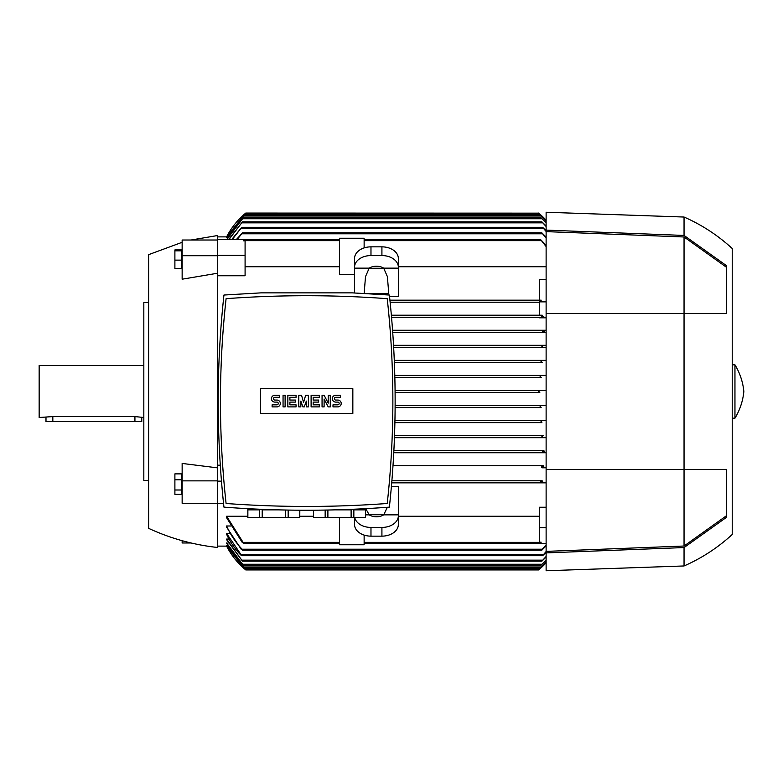 <?xml version="1.0" encoding="UTF-8"?>
<svg xmlns="http://www.w3.org/2000/svg" width="783" height="783" viewBox="0 0 783 783"><rect width="100%" height="100%" fill="white"/><g stroke="black" fill="none" stroke-linecap="round" stroke-linejoin="round"><path stroke-width="1.17" d="M148.613 302.561L143.827 302.561L143.827 480.439L148.613 480.439M143.827 365.504L39.15 365.504L39.15 417.496L52.833 416.585L134.93 416.585L143.827 417.496M141.772 417.496L141.772 421.606L45.991 421.606L45.991 417.496M182.145 242.299L148.613 254.661L148.613 528.339C170.596 538.518 193.636 544.899 217.723 547.493L217.723 481.144L221.452 481.144M191.111 240.009L217.723 235.507L217.723 239.618L243.689 239.618M217.723 273.208L182.145 279.198L182.145 255.708L217.723 255.708M217.723 239.618L217.723 481.144M227.618 237.719L226.61 237.513L244.267 214.982L540.104 214.982L546.123 220.767M226.943 236.877L226.61 236.877A75.256 75.256 0 0 1 245.774 213.064L538.694 213.142M539.81 214.092L538.596 213.064A75.256 75.256 0 0 1 546.123 220.189L539.81 214.092L244.55 214.092L245.774 213.064L226.61 236.877L217.723 236.877M542.639 437.677L394.475 437.677L546.123 437.677L542.639 437.677L541.865 436.66L543.069 435.632M393.79 452.731L543.226 452.731L393.79 452.731L543.226 452.731L542.599 451.703M541.767 466.756L542.286 467.784L541.758 466.785M217.723 546.123L226.943 546.123M226.61 545.281L244.267 568.018L226.61 545.487L227.618 545.281M226.61 542.962L243.366 565.277L226.61 543.363L228.313 542.962M226.61 539.066L242.505 561.176L226.61 539.693L226.61 539.066L229.037 539.066M226.61 534.349L226.61 533.477L229.781 533.477M546.123 545.898L541.767 550.224L542.286 549.206L242.074 549.206L242.593 550.224L241.154 549.206L226.61 527.135L226.61 526L230.564 526M226.61 516.261L243.748 543.382L242.201 542.365L226.61 517.739L226.61 516.261L247.82 516.261M299.82 516.261L313.503 516.261M391.392 486.713L398.341 486.713L398.341 514.862L383.69 514.862A10.942 7.742 180 0 1 376.447 516.8A10.942 7.742 180 0 1 369.204 514.862L365.73 508.656M372.444 516.261L380.45 516.261M398.341 516.261L539.281 516.261M364.134 543.382L540.622 543.382L541.17 542.198L539.281 542.198L539.281 507.237L546.123 507.237M546.123 482.837L391.725 482.837L541.014 482.837L540.622 481.809L541.014 482.837L546.123 482.837M539.174 569.456L538.596 569.936A75.256 75.256 0 0 0 546.123 562.811L539.81 568.908L244.55 568.908L226.61 546.123A75.256 75.256 0 0 0 245.774 569.936L244.55 568.908L245.774 569.936L538.596 569.936L539.741 568.967M546.123 562.233L540.104 568.018L546.123 562.057M546.123 560.325L541.004 565.277L546.123 559.962M546.123 557.036L541.865 561.176L546.123 556.468M546.123 552.269L542.599 555.705L546.123 551.496M240.655 554.922C234.841 548.785 230.133 541.875 226.541 534.192M226.61 533.477L241.771 555.705L542.599 555.705M242.074 549.206L542.286 549.206L546.123 544.89M226.6 525.97C230.554 534.848 235.82 542.697 242.387 549.519M540.681 543.382L546.123 543.382M539.281 527.683L546.123 527.683M542.169 480.782L391.901 480.782L542.169 480.782M540.456 482.338L542.697 481.281M542.286 467.784L546.123 467.784M543.216 465.728L393.017 465.728L543.216 465.728M541.66 467.197L543.813 466.316M546.123 452.731L543.226 452.731M543.95 450.685L393.898 450.685L543.95 450.685M542.531 452.065L544.616 451.351M543.187 435.632L394.544 435.632L543.187 435.632M541.914 422.634L394.926 422.634L541.914 422.634L541.004 421.606L542.286 420.579L546.123 420.579L394.965 420.579L542.286 420.579M541.161 407.581L395.141 407.581L541.161 407.581L540.104 406.553L541.356 405.525L546.123 405.525L395.151 405.525L541.356 405.525M539.81 392.528L395.121 392.528L539.81 392.528L538.596 391.5L539.81 390.472L546.123 390.472L395.102 390.472L539.741 390.472M541.356 377.475L394.877 377.475L541.356 377.475L540.104 376.447L541.161 375.419L546.123 375.419L394.818 375.419L541.151 375.419M384.287 514.274L368.617 514.274M540.622 543.382L541.17 542.198M243.748 543.382L339.499 543.382M354.552 517.387L354.552 524.541A16.423 11.608 0 0 0 370.976 536.149L381.918 536.149A16.423 11.608 0 0 0 398.341 524.541L398.341 514.862M387.36 507.276L383.69 514.862M369.204 514.862L365.504 514.862M398.341 515.831A16.423 11.608 180 0 1 381.918 527.439L370.976 527.439A16.423 11.608 180 0 1 354.699 517.387M217.723 503.567L223.566 503.567M217.723 465.19L220.277 465.19M541.767 316.244L542.286 315.216L391.373 315.216L539.281 315.216L539.281 301.68L541.024 301.68L541.17 300.163L539.281 300.163L539.281 279.433L546.123 279.433M539.281 302.218L390.14 302.218L539.281 302.218M541.024 301.68L541.014 300.163L389.924 300.163L539.281 300.163M546.123 266.739L398.341 266.739M380.45 266.739L372.444 266.739M364.154 293.419L365.504 276.644L369.204 268.138A10.942 7.742 0 0 1 376.447 266.2A10.942 7.742 0 0 1 383.69 268.138L398.341 268.138L398.341 296.287L389.513 296.287M364.134 247.908L364.134 238.247L339.499 238.247L339.499 274.647L354.552 274.647M339.499 266.739L245.089 266.739M217.723 255.317L245.089 255.317L245.089 275.763L217.723 275.763M354.552 292.959L354.552 267.169A16.423 11.608 0 0 1 370.976 255.561L381.918 255.561A16.423 11.608 0 0 1 398.341 267.169L398.341 268.138M398.341 267.169L398.341 258.459A16.423 11.608 180 0 0 381.918 246.851L370.976 246.851A16.423 11.608 180 0 0 354.552 258.459L354.552 267.169M368.617 268.726L384.287 268.726M546.123 246.567L540.622 239.618L546.123 245.294M243.2 240.802L243.748 239.618L243.2 240.802L245.089 240.802L245.089 255.317M243.748 239.618L339.499 239.618M364.134 239.618L540.622 239.618M383.69 268.138L387.399 276.644L388.76 293.674L368.803 293.674M354.552 268.138L369.204 268.138M539.281 301.856L546.123 301.856M542.286 315.216L539.281 315.216M543.813 316.684L541.66 315.803M546.123 317.272L391.549 317.272L546.123 317.272M546.123 317.81L539.281 317.81L539.281 317.272M392.586 330.269L546.123 330.269L392.586 330.269M236.251 239.618L242.593 232.776L237.034 239.618M242.593 232.776L541.767 232.776L546.123 237.102M546.123 238.11L541.767 232.776M542.286 362.421L394.397 362.421L542.286 362.421L541.004 361.394L541.914 360.366L546.123 360.366M393.683 347.368L546.123 347.368L393.683 347.368L543.187 347.368L541.865 346.34L542.639 345.323L546.123 345.323L393.565 345.323L542.639 345.323M394.309 360.366L541.914 360.366L394.309 360.366M546.123 332.315L392.733 332.315L546.123 332.315M542.58 331.248L543.226 330.269M544.616 331.649L542.531 330.935M546.123 223.038L541.004 217.723L546.123 222.675M226.62 239.618L243.366 217.723L226.825 239.618M243.366 565.277L541.004 565.277M243.366 217.723L541.004 217.723M228.548 239.618L242.505 221.824L541.865 221.824L546.123 225.964M242.505 561.176L541.865 561.176M242.505 221.824L228.89 239.618M546.123 226.532L541.865 221.824M231.611 239.618L241.771 227.295L542.599 227.295L546.123 230.731M241.771 555.705L240.42 554.677M241.771 227.295L232.14 239.618M546.123 231.504L542.599 227.295M242.593 550.224L541.767 550.224M244.267 568.018L540.104 568.018M244.267 214.982L226.61 237.719M546.123 220.943L540.104 214.982M541.014 360.992L541.033 361.521M541.082 361.648L541.591 362.206M541.924 346.507L542.413 347.094M541.17 300.163L540.622 301.191M354.552 505.397L358.438 505.221M358.565 505.211L362.314 505.035M362.529 505.025L371.641 504.516M241.683 504.516L250.795 505.025M251.01 505.035L254.759 505.211M254.886 505.221L258.772 505.397M285.433 510.036L285.433 517.387L262.207 517.387L262.207 509.86L277.769 509.86M299.772 510.222L299.772 517.387L285.433 517.387M288.164 517.387L288.164 510.085M299.82 510.222L299.772 517.387M335.555 509.86L351.117 509.86L351.117 517.387L313.503 517.387L313.503 510.222M353.847 517.387L353.847 509.86L365.455 509.86L365.455 517.387L351.117 517.387M365.504 508.666L365.455 517.387M313.552 517.387L313.552 510.222M325.16 510.085L325.16 517.387M327.891 517.387L327.891 510.036M247.868 517.387L247.868 509.86L259.486 509.86L259.486 517.387L247.82 517.387L247.82 508.666M262.207 517.387L259.486 517.387M223.948 295.034C216.274 365.73 216.274 436.425 223.948 507.13C279.091 511.26 334.233 511.26 389.376 507.13C397.05 436.425 397.05 365.73 389.376 295.034L352.242 292.862L261.082 292.862L223.948 295.034M306.662 506.444A1099.332 1099.332 0 0 0 387.233 503.489A933.219 933.219 0 0 0 387.233 298.675A1099.332 1099.332 0 0 0 226.091 298.675A933.219 933.219 0 0 0 226.091 503.489A1099.332 1099.332 0 0 0 306.662 506.444M352.839 413.463L260.485 413.463L260.485 388.691L352.839 388.691L352.839 413.463M328.214 403.128L328.214 395.258L330.269 395.258L330.269 406.896L328.214 406.896L324.113 399.027L324.113 406.896L322.058 406.896L322.058 395.258L324.113 395.258L328.214 403.128M308.375 395.258L308.375 406.896L306.319 406.896L306.319 401.082L304.264 406.896L302.904 406.896L300.848 401.082L300.848 406.896L298.793 406.896L298.793 395.258L301.533 395.258L303.579 402.442L305.634 395.258L308.375 395.258M283.055 406.896L283.055 395.258L285.11 395.258L285.11 406.896L283.055 406.896M274.853 395.258A3.426 3.426 0 0 0 271.427 398.684A3.426 3.426 0 0 0 274.853 402.1L276.898 402.1A1.37 1.37 0 0 1 278.268 403.47A1.37 1.37 0 0 1 276.898 404.84L272.112 404.84L272.112 406.896L276.898 406.896A3.426 3.426 0 0 0 280.324 403.47A3.426 3.426 0 0 0 276.898 400.054L274.853 400.054A1.37 1.37 0 0 1 273.482 398.684A1.37 1.37 0 0 1 274.853 397.314L279.639 397.314L279.639 395.258L274.853 395.258M289.896 397.314L289.896 400.054L295.377 400.054L295.377 402.1L289.896 402.1L289.896 404.84L296.062 404.84L296.062 406.896L287.85 406.896L287.85 395.258L296.062 395.258L296.062 397.314L289.896 397.314M313.161 397.314L313.161 400.054L318.632 400.054L318.632 402.1L313.161 402.1L313.161 404.84L319.317 404.84L319.317 406.896L311.105 406.896L311.105 395.258L319.317 395.258L319.317 397.314L313.161 397.314M335.741 395.258A3.426 3.426 0 0 0 332.315 398.684A3.426 3.426 0 0 0 335.741 402.1L337.796 402.1A1.37 1.37 0 0 1 339.156 403.47A1.37 1.37 0 0 1 337.796 404.84L333 404.84L333 406.896L337.796 406.896A3.426 3.426 0 0 0 341.212 403.47A3.426 3.426 0 0 0 337.796 400.054L335.741 400.054A1.37 1.37 0 0 1 334.37 398.684A1.37 1.37 0 0 1 335.741 397.314L340.527 397.314L340.527 395.258L335.741 395.258M339.499 517.387L339.499 544.753L364.134 544.753L364.134 535.092M546.123 552.896L546.123 570.758L684.048 565.962L684.048 547.562L546.123 552.896L546.123 469.497L684.048 469.497L684.048 546.025L546.123 551.379M546.123 230.104L684.048 235.438L684.048 217.038L546.123 212.242L546.123 469.497M546.123 231.621L684.048 236.975L684.048 469.497L726.467 469.497L726.467 517.348L684.048 547.562M726.467 515.733L684.048 546.025M684.048 236.975L726.467 267.267M684.048 235.438L726.467 265.652L726.467 313.503L546.123 313.503M684.048 217.038C701.852 224.858 717.903 235.35 732.222 248.505L732.222 534.495C717.903 547.65 701.852 558.142 684.048 565.962M734.953 391.5L734.953 418.181C739.935 409.959 742.901 401.062 743.85 391.5C742.901 381.938 739.935 373.041 734.953 364.819L734.953 391.5M217.723 480.87L182.145 480.87L182.145 463.438L217.723 467.882M182.145 540.701L182.145 542.991L191.111 542.991M217.723 240.009L182.145 240.009L182.145 255.708M181.734 260.132L181.734 249.924L174.893 249.924L174.893 268.54L181.734 268.54L181.734 260.132L174.893 260.132M181.734 250.824L174.893 250.824M217.723 503.283L182.145 503.283L182.145 480.87M181.734 494.347L181.734 473.881L174.893 473.881L174.893 494.347L181.734 494.347M181.734 490.001L174.893 490.001M181.734 479.773L174.893 479.773M52.833 421.606L52.833 416.585M134.93 421.606L134.93 416.585M243.21 566.99L541.161 566.99M242.456 564.249L541.914 564.249L242.456 564.249M241.732 560.148L542.639 560.148L241.732 560.148M241.135 554.677L543.226 554.677L241.135 554.677M243.356 542.365L339.499 542.365M364.134 542.365L541.014 542.365M381.918 527.439L381.918 536.149M370.976 527.439L370.976 536.149M364.134 240.635L541.014 240.635M243.356 240.635L339.499 240.635M381.918 246.851L381.918 255.561M370.976 246.851L370.976 255.561M242.074 233.794L542.286 233.794M242.456 218.751L541.914 218.751M241.732 222.852L542.639 222.852M241.135 228.323L543.226 228.323M243.21 216.01L541.161 216.01M732.222 418.181L734.953 418.181M732.222 364.819L734.953 364.819"/></g></svg>
